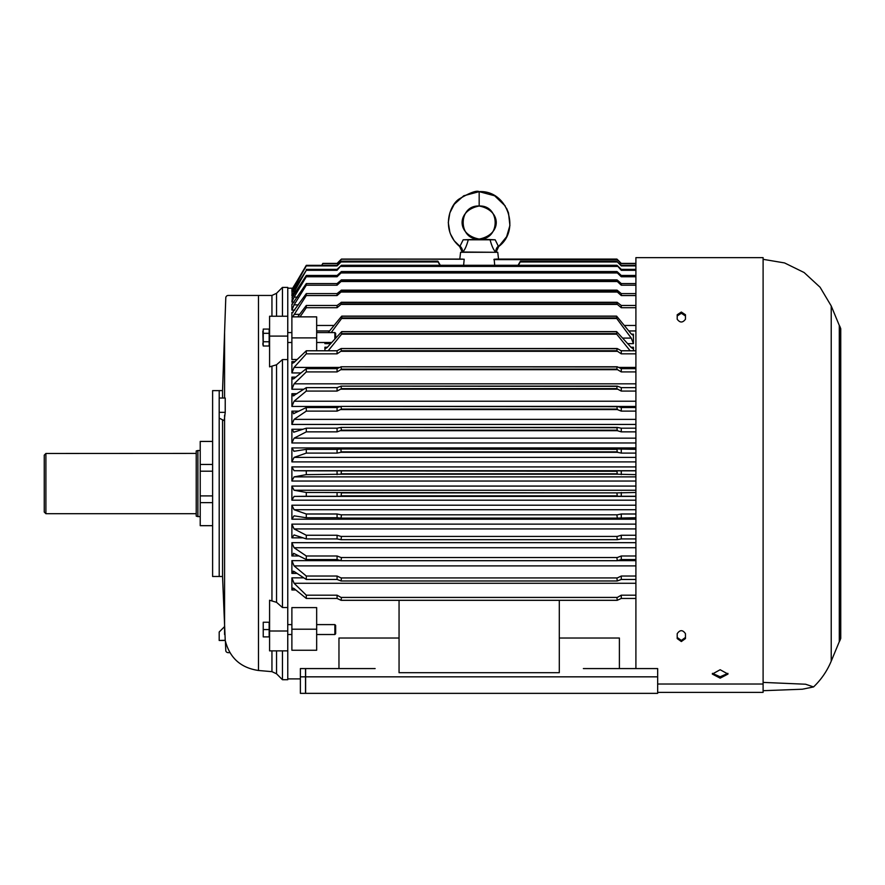 <?xml version="1.0" encoding="UTF-8"?>
<svg xmlns="http://www.w3.org/2000/svg" width="885" height="885" viewBox="0 0 885 885"><rect width="100%" height="100%" fill="white"/><g stroke="black" fill="none" stroke-linecap="round" stroke-linejoin="round"><path stroke-width="1.33" d="M498.321 246.174L498.686 246.506C520.977 230.288 507.481 189.921 479.172 191.647L479.172 206.017C501.95 210.364 501.95 234.713 479.172 239.061C500.49 240.123 500.49 204.955 479.172 206.017C456.394 210.364 456.394 234.713 479.172 239.061L495.18 239.802L498.321 246.174A6.604 6.184 134.3 0 0 495.854 252.037L495.688 252.026C493.631 250.178 491.772 246.107 490.091 239.802L495.18 239.802M462.855 252.28L462.49 252.037A6.604 6.184 -134.3 0 0 460.023 246.174L459.658 246.506C440.597 230.432 449.491 205.043 459.171 198.981C469.891 192.676 476.561 190.231 479.172 191.647L494.626 195.784L505.28 206.006M481.827 239.249L463.165 239.802L460.023 246.174M476.639 239.238L477.292 239.204M479.172 239.061C457.855 240.123 457.855 204.955 479.172 206.017M463.165 239.802L490.091 239.802M468.253 239.802C466.583 246.096 464.713 250.167 462.656 252.026L495.5 252.28M196.227 453.408L45.898 453.474L45.898 513.698L196.227 513.698M45.898 453.474L44.25 455.155L44.25 512.05L45.898 513.698M197.886 450.509L196.227 450.952L196.227 516.143L197.886 516.597L197.886 450.509L200.22 450.509M200.22 516.597L197.886 516.597M334.873 339.066L334.873 332.583L316.664 332.583M291.884 332.583L287.747 332.583M331.742 342.495L316.664 342.495M291.884 342.495L287.747 342.495M335.658 338.214L335.658 333.357L334.873 332.583M269.162 343.878L269.162 345.991L263.232 345.991L262.823 343.878L263.232 341.765L269.162 341.765L269.162 343.878M263.232 341.765L263.232 329.076L269.162 329.076L269.162 341.765M263.232 333.313L269.162 333.313M262.823 331.2L263.232 345.991M271.949 316.244L271.949 295.446L228.264 295.446A2.478 2.478 0 0 0 225.786 297.836L224.58 332.351L224.58 398.04M334.873 624.611L335.658 625.396L335.658 633.737L334.873 634.523L334.873 624.611L316.664 624.611M269.162 633.229L269.162 636.89L263.232 636.89L263.232 629.567L269.162 629.567L269.162 633.229M263.232 629.567L263.232 622.244L269.162 622.244L269.162 629.567M263.232 622.244L263.232 636.89M685.466 319.219C682.711 322.914 679.957 322.914 677.202 319.219L677.202 314.761L681.339 312.04L685.466 314.761L685.466 319.219M657.666 684.028L763.102 684.028L763.102 257.646L635.906 257.646L635.906 668.573M685.466 633.693L685.466 638.572L681.339 641.548L677.202 638.572L677.202 633.693C679.957 629.689 682.711 629.689 685.466 633.693M720.158 669.735L728.001 674.06L720.158 678.164L712.314 674.06L720.158 669.735M685.466 315.978L681.339 313.257L677.202 315.978M712.414 673.363L720.158 676.771L727.89 673.363M677.202 637.454L681.339 640.43L685.466 637.454M763.102 684.028L763.102 692.369L657.666 692.369M287.747 336.101L269.582 336.101L269.582 316.244L287.747 316.244L287.747 359.576L282.448 359.576L282.448 607.53L276.551 602.331L269.582 600.251L269.582 631.005L287.747 631.005L287.747 650.862L269.582 650.862L269.582 631.005M276.551 316.244L276.551 293.289L282.448 287.393L287.769 287.393L287.769 332.583M287.769 342.495L287.769 624.611M282.448 287.393L282.448 316.244M258.486 296.619L258.486 670.487L271.949 671.66L271.949 650.862M269.582 336.101L269.582 366.855L276.551 364.775L276.551 602.331M219.214 576.478L212.61 576.478L212.61 390.628L219.214 390.628L219.214 398.04L225.232 398.04L225.232 412.344L224.204 420.618L219.192 418.14L219.214 576.5L222.544 576.5L225.232 640.275L219.192 640.486L225.232 640.486C229.646 657.876 240.742 667.876 258.486 670.487M219.214 390.606L222.544 390.606L222.544 398.04M222.544 419.811L222.544 576.5M212.61 502.636L200.22 502.636L200.22 525.679L212.61 525.679M200.22 502.636L200.22 495.899L212.61 495.899M212.61 471.196L200.22 471.196L200.22 495.899M200.22 471.196L200.22 464.459L212.61 464.459M212.61 441.427L200.22 441.427L200.22 464.459M219.192 418.14L219.192 412.344L225.232 412.344M219.192 398.04L219.192 412.344M219.192 640.275L219.192 632.001L224.314 626.868M229.901 652.654L228.264 652.654A2.478 2.146 0 0 1 225.786 650.586L225.421 641.393M282.448 359.576L276.551 364.775M282.448 607.53L287.747 607.53L287.747 631.005M282.448 650.862L282.448 679.713L287.769 679.713L287.769 634.523M839.29 325.415L839.29 641.691A2.478 2.478 0 0 1 839.754 640.95L839.754 326.156A2.478 2.478 0 0 1 839.29 325.415L831.225 305.956L831.225 661.15C827.132 670.985 821.236 679.58 813.547 686.937L802.308 689.227L763.102 690.698M763.102 682.401L805.593 684.227L813.547 686.937M292.891 291.486L291.884 291.486L291.939 289.406M631.425 334.165L633.428 334.165L633.428 343.645L627.675 343.645M330.68 343.645L324.917 343.645L324.917 342.495M630.939 347.219L633.428 347.219L633.428 350.781M324.917 350.781L324.917 347.219L327.406 347.219M293.51 295.9L291.884 295.9L292.094 292.47M294.141 302.128L291.884 302.128L292.327 297.36M294.827 310.093L291.884 310.093L291.884 304.053L292.636 304.053M297.161 359.509L291.884 359.509L291.884 337.893L316.664 337.893L316.664 316.863L291.884 316.863L291.884 312.471L293.012 312.471M301.011 372.939L291.884 372.939L291.884 361.589L294.982 361.589M303.832 389.245L291.884 389.245L291.884 377.132L295.811 377.132M340.836 406.469L291.884 406.469L291.884 393.703L297.017 393.703M635.906 424.435L291.884 424.435L291.884 411.138L299.008 411.138M635.906 442.976L291.884 442.976L291.884 429.269L302.98 429.269M635.906 461.893L291.884 461.893L291.884 447.921L635.906 447.921M635.906 481.031L291.884 481.031L291.884 466.915L635.906 466.915M494.715 265.301L494.162 259.216L616.933 259.216L498.543 259.095L497.757 252.28L460.587 252.28L459.802 259.095L341.411 259.095L464.183 259.216L463.629 265.301M462.435 259.095L341.411 259.216M494.162 259.216L496.197 259.46M341.024 597.419L617.321 597.419L341.024 597.419L337.074 595.185L306.298 595.185L294.074 583.27L291.884 577.85L303.832 577.85M341.024 577.927L617.321 577.927L341.024 577.927L337.074 576.035L306.298 576.035L294.074 565.891L291.884 560.636L340.836 560.636M341.024 557.528L617.321 557.528L341.024 557.528L337.074 555.99L306.298 555.99L294.074 547.726L291.884 542.671L635.906 542.671M341.024 536.421L617.321 536.421L341.024 536.421L337.074 535.248L306.298 535.248L294.074 528.931L291.884 524.13L635.906 524.13M341.024 514.804L617.321 514.804L341.024 514.804L337.074 513.997L306.298 513.997L294.074 509.716L291.884 505.213L635.906 505.213M341.024 492.879L617.321 492.879L306.298 492.469L294.074 490.235L291.884 486.075L635.906 486.075M635.906 470.842L341.024 470.875L616.933 471.262L617.321 474.216L635.906 474.637M291.884 481.031L294.074 476.871L306.298 474.637L341.024 474.216L341.411 471.262M291.884 461.893L294.074 457.39L306.298 453.098L337.074 453.098L337.074 449.348L341.024 448.983L616.933 449.337L617.321 452.301L621.27 453.098L635.906 453.098M337.074 453.098L341.024 452.301L341.024 448.983M291.884 442.976L294.074 438.163L306.298 431.858L337.074 431.858L337.074 428.174L341.024 427.433L616.933 427.732L617.321 430.685L621.27 431.858L635.906 431.858M337.074 431.858L341.4 430.287L341.024 427.433M291.884 424.435L294.074 419.379L306.298 411.116L337.074 411.116L337.074 407.542L341.024 406.414L616.933 406.669L617.321 409.578L621.27 411.116L635.906 411.116M337.074 411.116L341.389 409.191L341.024 406.414M291.884 406.469L294.074 401.215L306.298 391.07L337.074 391.07L337.074 387.641L341.024 386.148L616.933 386.347L616.967 388.814L621.27 391.07L635.906 391.07M337.074 391.07L341.378 388.814L341.024 386.148M291.884 389.245L294.074 383.836L306.298 371.91L337.074 371.91L337.074 368.658L341.024 366.81L616.933 366.965L616.989 369.344L621.27 371.91L635.906 371.91M337.074 371.91L341.356 369.344L341.024 366.81M291.884 372.939L294.074 367.419L306.298 353.834L337.074 353.834L337.074 350.781L341.024 348.601L616.933 348.701L617.011 350.98L621.27 353.834L635.906 353.834M337.074 353.834L341.333 350.98L341.024 348.601M300.004 316.863L306.298 307.726L337.074 307.726L337.074 305.458L341.411 302.349L616.933 302.349L617.099 304.186L621.27 307.726L635.906 307.726M337.074 307.726L341.256 304.186L341.024 302.416M292.714 316.863L306.298 295.557L337.074 295.557L337.074 293.599L341.411 290.203L616.933 290.203L617.133 291.851L621.27 295.557L635.906 295.557M337.074 295.557L341.212 291.851L341.024 290.324M291.884 310.093L294.074 304.871L306.298 285.202L337.074 285.202L337.074 283.576L341.411 279.914L616.933 279.914L617.166 281.375L621.27 285.202L635.906 285.202M337.074 285.202L341.179 281.375L341.024 280.091M291.884 302.128L294.074 297.117L306.298 276.751L337.074 276.751L337.074 275.467L341.411 271.595L616.933 271.595L617.199 272.834L621.27 276.751L635.906 276.751M337.074 276.751L341.145 272.834L341.024 271.817M291.884 295.9L306.298 270.301L337.074 270.301L337.074 269.372L341.411 265.312L616.933 265.312L621.27 270.301L635.906 270.301M337.074 270.301L341.024 265.589M616.723 331.698L341.621 331.698L341.621 334.176L616.723 334.176L616.723 331.698L631.237 347.551L632.698 348.469L633.428 347.219M616.723 316.244L341.853 316.233L341.621 318.5L616.723 318.5L616.723 316.244L631.237 333.944L632.852 335.127L633.428 334.165M518.367 265.301L520.468 261.506L616.933 261.506L621.27 265.898L635.906 265.898M438.097 261.462L341.411 261.13L341.024 261.949L438.097 261.949L437.876 261.13L440.299 265.301M338.966 668.573L338.966 638.019L399.058 638.019M559.298 638.019L619.389 638.019L619.389 668.573M295.811 589.974L291.884 589.974L291.884 577.85M297.017 573.403L291.884 573.403L291.884 560.636M299.008 555.968L291.884 555.968L291.884 542.671M302.98 537.837L291.884 537.837L291.884 524.13M635.906 519.185L291.884 519.185L291.884 505.213M635.906 500.191L291.884 500.191L291.884 486.075M291.884 607.597L316.664 607.597L316.664 629.213L291.884 629.213L291.884 607.597M614.843 668.573L600.716 668.573M583.37 668.573L657.666 668.573L657.666 693.353L305.513 693.353L305.513 676.837L657.666 676.837M305.513 676.837L305.513 668.573L375.14 668.573M357.794 668.573L343.668 668.573M559.298 600.34L559.298 672.7L399.058 672.7L399.058 600.34M291.884 589.974L292.979 588.094L294.074 588.569L306.298 598.448L306.298 595.185M291.884 573.403L294.074 571.478L306.298 579.465L306.298 576.035M293.189 571.179L294.074 571.478M291.884 555.968L294.074 553.545L306.298 559.563L306.298 555.99M293.4 553.368L294.074 553.545M291.884 537.837L294.074 534.927L306.298 538.921L306.298 535.248M291.884 519.185L294.074 515.822L306.298 517.758L306.298 513.997M291.884 500.191L294.074 496.408L306.298 496.253L306.298 492.469M291.884 629.213L291.884 650.243L316.664 650.243L316.664 629.213M632.189 668.573L657.666 668.573M635.906 595.185L621.27 595.185L617.321 597.419M306.298 598.448L337.074 598.448L337.074 595.185M616.933 597.972L617.321 600.284L621.27 598.448L635.906 598.448M337.074 598.448L341.024 600.284L341.411 597.972M621.27 595.185L621.27 598.448M635.906 576.035L621.27 576.035L617.321 577.927M306.298 579.465L337.074 579.465L337.074 576.035M616.933 578.469L617.321 580.958L621.27 579.465L635.906 579.465M337.074 579.465L341.024 580.958L341.411 578.469M621.27 576.035L621.27 579.465M635.906 555.99L621.27 555.99L617.321 557.528M306.298 559.563L337.074 559.563L337.074 555.99M616.933 558.048L617.321 560.681L621.27 559.563L635.906 559.563M337.074 559.563L341.024 560.681L341.411 558.048M621.27 555.99L621.27 559.563M635.906 535.248L621.27 535.248L617.321 536.421M306.298 538.921L337.074 538.921L337.074 535.248M616.933 536.918L617.321 539.673L621.27 538.921L635.906 538.921M337.074 538.921L341.024 539.673L341.411 536.918M621.27 535.248L621.27 538.921M635.906 513.997L621.27 513.997L617.321 514.804M306.298 517.758L337.074 517.758L337.074 513.997M616.933 515.269L617.321 518.112L635.906 517.758M337.074 517.758L341.024 518.112L341.411 515.269M621.27 513.997L621.27 517.758M635.906 492.469L617.321 492.879M306.298 496.253L337.074 496.253L337.074 492.469M616.933 493.31L617.321 496.231L635.906 496.253M337.074 496.253L341.024 496.231L341.411 493.31M621.27 492.469L621.27 496.253M316.664 337.893L316.664 350.781M291.884 337.893L291.884 316.863M306.298 474.637L306.298 470.842L294.074 470.698L291.884 466.915M306.298 453.098L306.298 449.348L293.853 451.295M294.074 451.284L291.884 447.921M306.298 431.858L306.298 428.174L293.665 432.245M294.074 432.168L291.884 429.269M306.298 411.116L306.298 407.542L293.422 413.726M294.074 413.56L291.884 411.138M306.298 391.07L306.298 387.641L293.189 395.927M294.074 395.628L291.884 393.703M306.298 371.91L306.298 368.658L294.074 378.537L292.979 379.012L291.884 377.132M306.298 353.834L306.298 350.781L294.074 362.463L292.791 363.138L291.884 361.589M306.298 307.726L306.298 305.458L297.758 316.863M306.298 295.557L306.298 293.599L292.183 312.991M306.298 285.202L306.298 283.576L292.083 304.396M306.298 276.751L306.298 275.467L291.995 297.559M306.298 270.301L291.939 292.559M321.819 265.334L322.826 263.409L321.709 265.334L322.826 263.409L337.074 263.409L341.024 259.46L337.074 263.409L322.826 263.409M616.933 259.216L621.27 263.586L617.321 259.46L621.27 263.409L635.53 263.409L635.906 264.25M616.723 334.176L630.153 350.781M341.621 331.698L327.107 347.551L325.658 348.469L324.917 347.219M328.191 350.781L341.621 334.176M616.723 318.5L631.237 338.092L633.428 343.645M324.917 343.645L325.06 342.495M341.621 316.244L328.224 332.583M331.189 332.583L341.621 318.5M520.468 261.506L616.933 261.13L520.468 261.13M520.258 261.462L518.046 265.301M291.884 291.486L306.298 265.898L291.895 289.439M438.097 261.949L439.989 265.301M293.267 287.47L306.298 265.334L337.074 265.334L341.024 261.462M341.024 600.284L617.321 600.284M341.024 580.958L617.321 580.958M341.024 560.681L617.321 560.681M341.024 539.673L617.321 539.673M341.024 518.112L617.321 518.112M341.024 470.875L306.298 470.842M337.074 474.637L337.074 470.842M621.27 470.842L621.27 474.637M635.906 449.348L617.321 448.983M337.074 449.348L306.298 449.348M621.27 449.348L621.27 453.098M635.906 428.174L621.27 428.174L617.321 427.433M337.074 428.174L306.298 428.174M621.27 428.174L621.27 431.858M635.906 407.542L621.27 407.542L617.321 406.414M337.074 407.542L306.298 407.542M621.27 407.542L621.27 411.116M635.906 387.641L621.27 387.641L617.321 386.148M337.074 387.641L306.298 387.641M621.27 387.641L621.27 391.07M635.906 368.658L621.27 368.658L617.321 366.81M337.074 368.658L306.298 368.658M621.27 368.658L621.27 371.91M635.906 350.781L621.27 350.781L617.321 348.601M337.074 350.781L306.298 350.781M621.27 350.781L621.27 353.834M635.906 305.458L621.27 305.458L617.321 302.416M337.074 305.458L306.298 305.458M621.27 305.458L621.27 307.726M635.906 293.599L621.27 293.599L617.321 290.324M337.074 293.599L306.298 293.599M621.27 293.599L621.27 295.557M635.906 283.576L621.27 283.576L617.321 280.091M337.074 283.576L306.298 283.576M621.27 283.576L621.27 285.202M635.906 275.467L621.27 275.467L617.321 271.817M337.074 275.467L306.298 275.467M621.27 275.467L621.27 276.751M635.906 269.372L621.27 269.372L617.321 265.589M337.074 269.372L306.298 269.372M621.27 269.372L621.27 270.301M621.27 263.586L635.53 263.586M322.826 263.586L337.074 263.586L341.024 259.626M635.906 265.334L621.27 265.334L616.933 261.506M621.27 265.334L621.27 265.898M306.298 265.898L337.074 265.898L341.024 261.949M337.074 265.898L337.074 265.334M616.933 473.796L341.411 473.796M616.933 259.095L495.91 259.095L616.933 259.095M300.38 693.353L305.624 693.353L305.624 668.573L300.38 668.573L300.38 693.353M300.38 668.573L305.624 668.573M271.949 600.439L271.949 366.667M224.58 415.22L224.58 634.523M276.551 650.862L276.551 673.806L282.448 679.713M635.906 330.957L628.792 330.957M329.552 330.957L316.664 330.957M635.906 406.469L617.509 406.469M341.024 474.216L617.321 474.216M341.024 452.301L617.321 452.301M341.024 430.685L617.321 430.685M341.024 409.578L617.321 409.578M341.024 389.179L617.321 389.179M341.024 369.687L617.321 369.687M341.024 351.301L617.321 351.301M341.024 304.407L617.321 304.407M341.024 292.05L617.321 292.05M341.024 281.53L617.321 281.53M341.024 272.956L617.321 272.956M341.024 266.407L617.321 266.407M520.258 261.949L617.321 261.949M617.509 560.636L635.906 560.636M635.906 583.27L294.074 583.27M635.906 565.891L294.074 565.891M635.906 547.726L294.074 547.726M635.906 528.931L294.074 528.931M635.906 509.716L294.074 509.716M635.906 490.235L294.074 490.235M294.074 496.408L635.906 496.408M341.356 600.284L616.989 600.284M341.311 580.958L617.044 580.958M341.245 560.681L617.099 560.681M341.179 539.673L617.166 539.673M341.101 518.112L617.243 518.112M341.024 496.231L617.321 496.231M635.906 470.698L294.074 470.698M294.074 476.871L635.906 476.871M294.074 457.39L635.906 457.39M294.074 438.163L635.906 438.163M294.074 419.379L635.906 419.379M294.074 401.215L635.906 401.215M294.074 383.836L635.906 383.836M294.074 367.419L339.718 367.419M618.626 367.419L635.906 367.419M316.664 325.459L334.065 325.459M624.279 325.459L635.906 325.459M294.074 314.352L299.639 314.352M294.074 304.871L298.455 304.871M294.074 297.117L297.426 297.117M294.074 291.154L296.497 291.154M622.586 338.092L631.237 338.092M294.074 287.05L295.645 287.05M616.933 495.843L341.411 495.843M617.243 448.983L341.101 448.983M617.166 427.433L341.179 427.433M617.099 406.414L341.245 406.414M617.044 386.148L341.311 386.148M616.989 366.81L341.356 366.81M616.956 348.601L341.389 348.601M493.896 259.626L617.321 259.626M341.853 333.612L616.502 333.612M616.502 331.698L341.842 331.698M341.853 317.936L616.502 317.936M341.411 261.506L437.876 261.506M341.411 451.837L616.933 451.837M341.411 430.187L616.933 430.187M341.411 409.058L616.933 409.058M341.411 388.637L616.933 388.637M341.411 369.133L616.933 369.133M341.411 350.737L616.933 350.737M341.411 303.854L616.933 303.854M341.411 291.497L616.933 291.497M341.411 280.999L616.933 280.999M341.411 272.447L616.933 272.447M341.411 265.931L616.933 265.931M300.38 676.837L305.624 676.837M506.541 208.229L508.488 212.865L509.915 225.487L506.618 236.715L498.686 246.506L496.042 252.28M479.172 191.647L463.729 195.784L454.248 204.28L449.857 212.865L448.286 222.544L449.857 232.224M450.62 234.293L454.248 240.797L461.505 247.888M462.302 252.28L459.658 246.506M291.884 624.611L287.747 624.611M334.873 634.523L316.664 634.523M291.884 634.523L287.747 634.523M224.58 332.351L222.544 390.606M276.551 293.289L271.949 295.446M271.949 671.66L276.551 673.806M763.102 259.316L784.564 262.933L804.1 272.514L820.096 287.26L831.225 305.956M839.754 326.156L840.75 328.678L840.75 638.428L839.754 640.95M839.29 641.691L831.225 661.15M292.802 288.2L287.769 288.2M300.38 678.895L287.769 678.895M617.122 600.34L341.212 600.34M617.155 580.991L341.179 580.991M617.188 560.703L341.145 560.703M617.221 539.684L341.101 539.684M617.276 518.123L341.068 518.123M617.276 448.983L341.068 448.983M617.221 427.422L341.101 427.422M617.188 406.403L341.145 406.403M617.155 386.114L341.179 386.114M617.122 366.766L341.212 366.766M617.099 348.535L341.256 348.535M617.011 302.261L341.333 302.261M616.989 290.136L341.356 290.136M616.967 279.881L341.378 279.881M616.956 271.573L341.389 271.573M616.945 265.301L341.4 265.301M616.579 331.598L341.776 331.598M616.557 316.133L341.787 316.133M437.876 261.13L341.411 261.13"/></g></svg>
